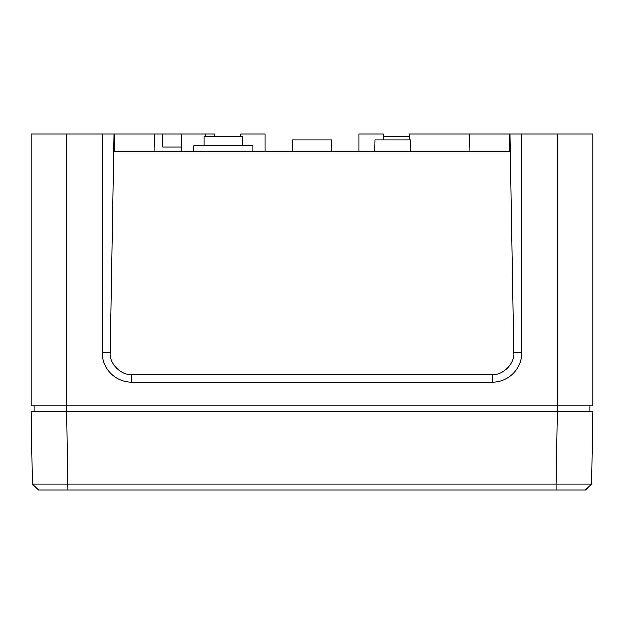 <?xml version="1.0" encoding="UTF-8"?>
<svg xmlns="http://www.w3.org/2000/svg" width="624" height="624" viewBox="0 0 624 624"><rect width="100%" height="100%" fill="white"/><g stroke="black" fill="none" stroke-linecap="round" stroke-linejoin="round"><path stroke-width="0.94" d="M204.11 145.735L204.11 136.282L242.541 136.282L242.541 145.735M252.884 151.648L252.884 145.735L193.768 145.735L193.768 151.648M181.646 151.648L181.646 133.91L205.889 133.91L205.889 136.282M240.763 136.282L240.763 133.91L265.005 133.91L265.005 151.648M383.237 136.282L409.5 136.282M358.995 151.648L358.995 133.91L383.237 133.91L383.237 139.823M331.765 139.823L331.968 151.648L331.765 139.823L292.235 139.823L292.032 151.648M410.67 139.823L410.569 151.648L410.67 139.823L375.001 139.823L374.79 151.648M181.646 133.91L162.934 133.91L162.848 146.921L181.646 146.921M409.438 139.823L409.539 133.91L509.215 133.91L509.519 151.648M469.482 133.91L469.17 151.648M509.215 133.91L521.859 133.91L521.859 352.646L513.856 352.646C515.05 363.402 503.084 375.578 492.305 374.579L492.305 382.2A29.554 29.554 0 0 0 521.859 352.646M589.844 405.85L589.844 411.754L34.156 411.754L34.156 405.85M162.934 133.91L113.966 133.91L114.27 151.648L509.73 151.648L510.034 133.91L513.856 352.646M557.333 133.91L557.333 405.85L592.8 405.85L592.8 133.91L521.859 133.91M154.518 133.91L154.83 151.648M114.785 133.91L114.481 151.648M214.5 136.282L214.461 133.91L205.889 133.91M556.07 490.09L38.587 490.09L32.464 484.177L556.07 484.177L556.07 490.09L585.413 490.09L591.536 484.177L592.8 411.754L557.333 411.754L557.333 405.85L31.2 405.85L31.2 133.91L102.141 133.91L102.141 352.646L110.144 352.646C108.95 363.402 120.916 375.578 131.695 374.579L492.305 374.579M131.695 374.579L131.695 382.2A29.554 29.554 0 0 1 102.141 352.646M102.141 133.91L113.966 133.91L110.144 352.646M131.695 382.2L492.305 382.2M41.543 490.09L67.93 490.09L41.543 490.09M38.587 490.09L32.464 484.177L31.2 411.754L66.667 411.754L67.93 490.09M585.413 490.09L591.536 484.177L556.07 484.177L557.333 411.754M66.667 133.91L66.667 411.754"/></g></svg>
